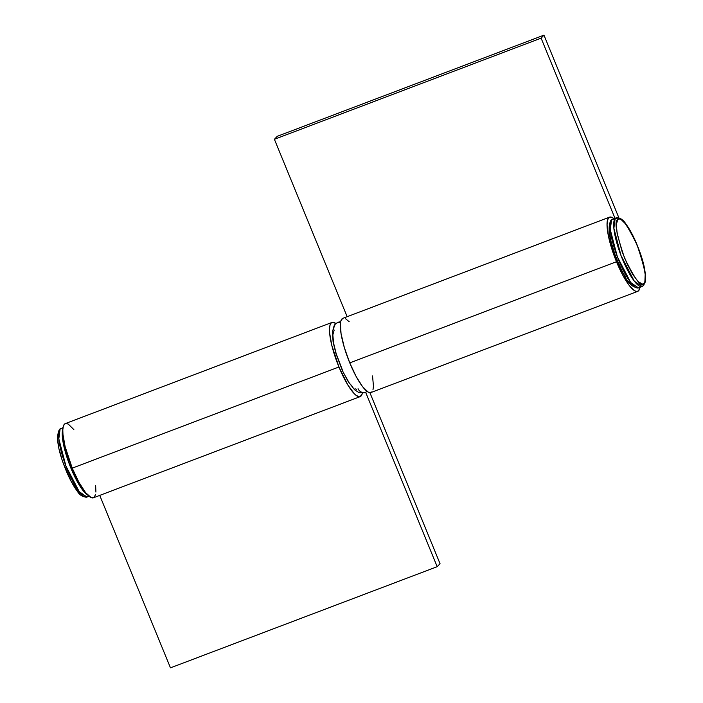 <?xml version="1.0" encoding="UTF-8"?>
<svg xmlns="http://www.w3.org/2000/svg" width="703" height="703" viewBox="0 0 703 703"><rect width="100%" height="100%" fill="white"/><g stroke="black" fill="none" stroke-linecap="round" stroke-linejoin="round"><path stroke-width="1.05" d="M340.524 322.563A5.949 5.747 -136.2 0 0 335.146 324.259A5.949 5.747 43.8 0 1 340.524 322.563M335.146 324.259A5.949 5.747 43.8 0 0 334.118 330.331L332.844 334.839L333.582 343.108L336.227 353.873L342.818 371.079M345.393 376.21L347.994 380.71M350.516 384.392L352.871 387.116M354.962 388.777L356.72 389.321M340.674 321.728L338.275 322.176L335.226 324.162L332.378 331.385L333.099 341.904L335.946 353.574L342.475 370.78L348.143 381.474L354.62 389.796L358.996 392.643L364.848 392.722L367.107 391.404A5.949 5.747 43.8 0 1 358.064 388.715M342.642 318.406L340.876 320.955L340.445 323.231L341.034 333.521L344.329 347.537L349.76 362.889A39.676 9.394 69.2 0 0 370.973 392.52L637.691 291.358A39.676 9.394 -110.8 0 1 616.478 261.727L349.76 362.889L356.026 376.281L362.432 386.501L367.994 391.993L370.191 392.669L371.869 391.914M613.983 218.712L612.216 217.517L609.36 217.245L607.594 219.793L607.04 224.96L608.57 236.726L614.475 256.621L622.744 275.119L629.15 285.339L634.712 290.831L636.909 291.499L638.588 290.743L639.976 287.307A39.676 9.394 -110.8 0 1 637.691 291.358M618.904 217.86L543.973 35.15L541.108 38.138L614.993 218.282L541.108 38.138L274.398 139.299L347.15 316.693L274.398 139.299L277.254 136.312L274.398 139.299L541.108 38.138L543.973 35.15L277.254 136.312L543.973 35.15L618.904 217.86M372.977 389.752L373.469 386.281L372.546 375.947M349.224 321.754L345.498 318.679M609.554 217.157L342.836 318.327A39.676 9.394 69.2 0 0 349.76 362.889L616.478 261.727A39.676 9.394 -110.8 0 1 609.554 217.157A39.676 9.394 -110.8 0 1 613.947 218.677M338.943 366.992A39.676 9.394 -110.8 0 1 332.027 322.422A39.676 9.394 -110.8 0 1 335.893 323.538L332.809 322.282L331.131 323.037L330.023 325.19L329.531 328.67L329.681 333.327L331.834 345.454L338.943 366.992L72.233 468.154L338.943 366.992L347.88 385.059L354.382 393.829L356.28 395.499L359.47 396.764L361.641 395.191L362.326 393.214A39.676 9.394 -110.8 0 1 360.164 396.624A39.676 9.394 -110.8 0 1 338.943 366.992M332.027 322.422L65.309 423.593A39.676 9.394 69.2 0 0 72.233 468.154L65.115 446.625L62.962 434.498L62.813 429.832L63.305 426.352L64.412 424.199L66.091 423.443L68.288 424.12L73.85 429.603M95.634 485.404L95.907 492.074M95.573 494.543L93.982 497.496L91.276 497.654L85.599 492.662L78.877 482.24L72.233 468.154A39.676 9.394 69.2 0 0 93.446 497.786L360.164 396.624M170.469 667.85L99.738 495.395L170.469 667.85L437.187 566.688L365.683 392.353L437.187 566.688L440.043 563.701L437.187 566.688L170.469 667.85M369.892 392.661L440.043 563.701L369.892 392.661M639.264 287.325L638.438 287.887L630.688 282.518L617.383 256.859L610.266 229.653L611.584 219.819A1.986 1.916 -136.2 0 0 610.881 220.294A1.986 1.916 43.8 0 1 611.584 219.819A36.697 8.682 69.2 0 0 618.051 258.572A36.697 8.682 69.2 0 0 638.438 287.887C627.524 287.255 623.192 272.966 615.89 257.184C609.07 239.591 607.401 227.289 610.898 220.276L615.187 218.457A1.986 1.916 43.8 0 1 617.735 219.591C619.949 214.687 626.399 223.159 637.085 244.996C645.345 269.354 647.63 282.175 643.93 283.45A1.986 1.916 43.8 0 1 642.876 285.963A36.697 8.682 -110.8 0 1 642.041 286.525A36.697 8.682 -110.8 0 1 621.654 257.21A36.697 8.682 -110.8 0 1 615.187 218.457A36.697 8.682 -110.8 0 1 616.013 217.895L616.461 217.754C620.459 218.071 623.491 219.995 625.565 223.536C630.178 229.661 634.528 238.062 638.623 248.748C645.416 266.393 647.059 278.652 643.561 285.506L642.041 286.525L634.291 281.147L620.986 255.488L613.877 228.282L615.187 218.457L612.41 219.257A36.697 8.682 69.2 0 0 611.584 219.819L615.187 218.457A1.986 1.916 -136.2 0 1 617.735 219.591L616.338 224.521L617.146 233.563L622.146 251.7L627.252 264.161L632.902 274.697L638.245 281.701L642.454 284.117L643.93 283.45L644.897 281.56L645.196 274.442L643.307 263.827L639.519 251.349L634.414 238.888L625.995 224.327L621.127 219.529L619.211 218.932L617.735 219.591C614.035 220.865 616.311 233.686 624.58 258.054C635.266 279.891 641.716 288.353 643.93 283.45A1.986 1.916 -136.2 0 1 643.579 285.488M609.563 224.213L609.264 231.34L611.144 241.946L614.932 254.433L620.046 266.894M622.858 272.509L625.696 277.43M628.456 281.455L631.039 284.434M60.124 428.988L60.959 428.426A36.697 8.682 69.2 0 0 60.124 428.988L62.989 427.899L60.124 428.988A36.697 8.682 69.2 0 0 66.592 467.741A36.697 8.682 69.2 0 0 86.987 497.056L79.228 491.678L65.924 466.019L58.815 438.813L60.124 428.988A1.986 1.916 -136.2 0 0 59.421 429.454A1.986 1.916 43.8 0 1 60.124 428.988M87.919 495.246A36.697 8.682 -110.8 0 1 69.456 464.455A36.697 8.682 -110.8 0 1 62.857 429.155L62.699 439.788L68.63 462.223L79.465 485.378L87.919 495.246M79.58 493.594L71.398 481.678L63.481 463.602M61.381 457.24L59.693 451.115M58.49 445.465L57.804 440.5M57.681 436.422L58.103 433.382M87.813 496.494L86.539 497.188C82.541 496.88 79.509 494.947 77.435 491.406C72.822 485.281 68.472 476.88 64.377 466.194C57.584 448.549 55.941 436.291 59.439 429.436L63.024 427.635M638.438 287.887L642.041 286.525M89.053 496.265L86.987 497.056"/></g></svg>
